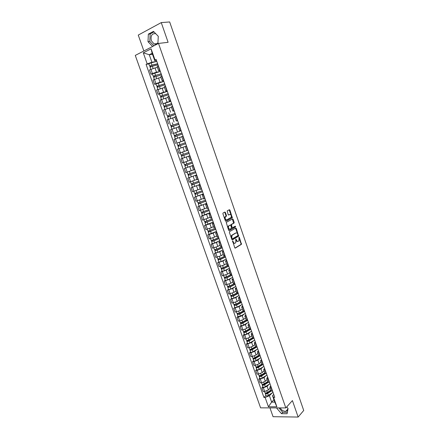 <?xml version="1.0" encoding="UTF-8"?>
<svg xmlns="http://www.w3.org/2000/svg" width="439" height="439" viewBox="0 0 439 439"><rect width="100%" height="100%" fill="white"/><g stroke="black" fill="none" stroke-linecap="round" stroke-linejoin="round"><path stroke-width="0.66" d="M232.632 240.874L234.728 247.739L235.282 248.123L241.461 244.32L239.376 237.373L238.948 237.148L238.975 240.797L238.245 241.291C237.548 241.571 236.967 241.159 236.5 240.056L235.787 239.019L235.814 242.696L235.068 243.195C234.36 243.486 233.773 243.074 233.307 241.96L232.632 240.874M287.858 408.226C287.946 409.845 287.298 410.855 285.915 411.25C283.632 411.491 281.717 410.377 280.17 407.902M157.941 42.731C156.893 44.103 155.609 44.515 154.1 43.966L151.318 40.712C150.456 35.669 151.921 33.326 155.719 33.677M225.41 212.476L224.85 212.059L223.056 212.986L222.908 213.771L225.377 220.866L225.937 221.278L232.308 217.821L229.943 210.127L229.388 209.71L227.172 210.885L228.165 214.6L228.719 215.011L229.773 214.457C231.161 214.671 231.6 215.664 231.101 217.442L226.733 219.857C225.328 219.659 224.878 218.66 225.377 216.85L226.409 216.207L226.464 215.5L225.41 212.476L224.916 212.597L224.598 212.185M158.512 43.439L168.099 42.309L161.261 22.598L169.668 21.95L303.722 410.481L298.136 417.05L292.418 400.577L285.816 407.919L158.512 43.439L135.278 55.407L260.59 407.847L285.816 407.919M229.542 231.627L229.399 232.423L231.847 239.458L232.401 239.848L238.635 236.149L236.303 228.499L235.759 228.104L229.542 231.627M228.62 230.184L226.217 222.397L232.582 218.929L233.131 219.33L234.163 222.315L234.025 223.094L231.43 224.548L232.061 227.254L232.61 227.654L235.216 226.189L235.556 226.968L229.18 230.585L228.62 230.184M269.947 407.875L273.063 416.704L298.136 417.05M161.261 22.598L138.258 35.076L143.877 50.979M271.115 390.814L272.652 391.336M269.123 384.268L267.093 386.309L263.367 387.802L264.668 391.473L268.388 389.98L270.183 388.153M264.668 391.473L263.148 391.5L261.858 387.835L262.89 386.803M271.351 387.626L269.837 387.171L270.687 385.744M263.367 387.802L261.858 387.835M268.042 382.073L269.573 382.561M259.828 378.138L258.785 379.153L260.086 382.83L261.6 382.786L265.332 381.299L267.142 379.505M268.267 378.841L266.758 378.418L267.625 377.024M266.083 375.608L264.031 377.611L260.3 379.104L258.785 379.153M264.958 373.298L266.478 373.754M256.755 369.44L255.701 370.428L257.007 374.127L258.516 374.066L262.259 372.579L264.091 370.823M265.167 370.017L263.669 369.622L264.552 368.261M263.032 366.911L260.958 368.881L257.21 370.362L255.701 370.428M261.863 364.485L263.373 364.908M253.671 360.699L252.606 361.67L253.918 365.38L255.427 365.303L259.175 363.821L261.024 362.098M262.056 361.149L260.563 360.792L261.463 359.464M259.97 358.175L257.869 360.106L254.115 361.588L252.606 361.67M258.752 355.634L260.256 356.018M250.57 351.924L249.495 352.874L250.812 356.6L252.321 356.506L256.08 355.025L257.945 353.34M258.928 352.248L257.446 351.919L258.362 350.629M256.892 349.395L254.768 351.293L250.998 352.775L249.495 352.874M255.624 346.739L257.117 347.095M247.459 343.106L246.372 344.039L247.695 347.781L249.198 347.672L252.974 346.195L254.856 344.544M255.789 343.303L254.313 343.007L255.246 341.756M253.808 340.582L251.651 342.447L247.876 343.918L246.372 344.039M252.485 337.81L253.972 338.129M244.331 334.255L243.233 335.16L244.567 338.919L246.065 338.793L249.846 337.322L251.75 335.709M252.634 334.32L251.168 334.063L252.118 332.844M250.702 331.73L248.523 333.558L244.737 335.028L243.233 335.16M249.336 328.838L250.812 329.124M241.192 325.359L240.084 326.248L241.423 330.024L242.915 329.881L246.713 328.41L248.633 326.835M249.467 325.299L248.013 325.074L248.973 323.889M247.591 322.841L245.379 324.63L241.582 326.1L240.084 326.248M246.169 319.833L247.634 320.08M238.037 316.431L236.923 317.298L238.262 321.09L239.754 320.925L243.563 319.46L245.494 317.929M246.284 316.239L244.836 316.042L245.813 314.9M244.463 313.912L242.224 315.663L238.415 317.128L236.923 317.298M242.986 310.785L244.446 310.993M234.87 307.459L233.74 308.304L235.09 312.113L240.396 310.472L242.339 308.985M243.091 307.135L241.653 306.976L242.646 305.868M241.324 304.946L239.052 306.658L233.74 308.304M239.793 301.692L241.241 301.867M231.688 298.449L230.552 299.272L231.902 303.102L237.219 301.445L239.173 300.002M239.881 297.993L238.448 297.867L239.458 296.797M238.168 295.935L235.869 297.615L230.552 299.272M236.588 292.561L238.02 292.703M228.494 289.4L227.342 290.201L228.703 294.048L234.025 292.374L235.984 290.975M236.654 288.813L235.233 288.719L236.259 287.688M235.008 286.886L232.67 288.527L227.342 290.201M233.361 283.391L234.788 283.495M225.284 280.312L224.126 281.092L225.487 284.949L230.821 283.27L232.785 281.915M233.416 279.588L232.006 279.528L233.049 278.535M231.83 277.799L229.46 279.402L224.126 281.092M230.124 274.183L231.54 274.249M222.057 271.181L220.888 271.939L222.26 275.818L227.6 274.117L229.57 272.817M230.162 270.32L228.763 270.298L229.822 269.343M228.642 268.668L226.233 270.237L220.888 271.939M226.875 264.931L228.28 264.958M218.82 262.017L217.64 262.747L219.017 266.643L224.362 264.931L226.414 263.625M226.897 261.013L225.503 261.029L226.579 260.107M225.443 259.498L222.99 261.029L217.64 262.747M223.61 255.635L225.004 255.624M215.571 252.804L214.375 253.517L215.758 257.43L221.113 255.701L223.188 254.433M223.616 251.668L222.227 251.712L223.319 250.834M222.233 250.285L219.736 251.783L214.375 253.517M220.329 246.301L221.711 246.252M212.3 243.552L211.099 244.243L212.487 248.172L217.848 246.427L219.813 245.28M220.318 242.273L218.94 242.361L220.049 241.516M219.017 241.027L216.465 242.493L211.099 244.243M217.031 236.923L218.408 236.835M209.019 234.261L207.806 234.925L209.2 238.871L214.572 237.115L216.685 235.935M217.003 232.84L215.637 232.961L216.767 232.16M215.79 231.726L213.178 233.164L207.806 234.925M213.722 227.501L215.088 227.38M205.726 224.927L204.497 225.569L205.896 229.531L211.28 227.764L213.409 226.617M213.678 223.363L212.322 223.522L213.464 222.76M212.558 222.381L209.88 223.791L204.497 225.569M210.336 213.842L208.991 214.04L210.402 218.057L211.752 217.876M202.412 215.554L201.177 216.169L202.582 220.153L209.864 217.398M208.991 214.04L210.149 213.321M209.332 212.992L206.566 214.375L201.177 216.169M207.054 208.536L208.399 208.333M199.087 206.132L197.835 206.731L199.251 210.731L206.818 207.867M206.978 204.283L205.644 204.514L206.818 203.833M206.111 203.548L197.835 206.731M203.701 198.988L205.035 198.746M195.75 196.677L194.482 197.248L195.904 201.265L203.504 198.428M203.603 194.675L202.28 194.943L203.476 194.307M202.911 194.054L194.482 197.248M200.217 185.028L198.9 185.335L200.332 189.407L201.649 189.116M199.997 184.402L191.119 187.722L192.545 191.755L200.173 188.946M198.9 185.335L200.113 184.737M199.761 184.49L191.119 187.722M196.815 175.331L195.509 175.677L196.946 179.765L198.252 179.436M196.65 174.87L187.733 178.152L189.171 182.201L196.826 179.425M195.509 175.677L196.738 175.123M196.65 174.876L187.733 178.152M193.39 165.591L192.095 165.975L193.544 170.085L194.839 169.717M185.708 168.011L184.336 168.538L185.774 172.609L193.462 169.855M192.095 165.975L193.347 165.465M192.512 163.083L184.846 165.805L185.631 168.027L193.292 165.3L184.336 168.538M190.125 160.356L191.415 159.955M183.337 158.007L180.923 158.88L182.372 162.968L190.082 160.246M189.955 155.807L188.671 156.229L189.939 155.763M189.922 155.708L180.923 158.88M187.343 150.363L186.69 150.588L187.343 150.363M184.391 151.395L178.947 153.288L184.391 151.395L182.942 147.274L178.931 148.667L177.493 149.178L178.947 153.288M186.504 145.978L185.231 146.445L186.69 150.588M185.253 146.494L182.942 147.274M184.539 140.376L183.239 140.776L184.506 140.288M177.109 143.043L184.572 140.475M183.041 136.106L181.773 136.606L183.239 140.776M181.389 136.919L174.047 139.432L175.507 143.564M181.093 130.559L179.776 130.915L181.033 130.388M173.416 133.379L181.164 130.756L173.4 133.39L174.931 136.556M179.556 126.185L178.305 126.734L179.776 130.915M178.404 127.019L170.59 129.642L172.055 133.791M177.63 120.692L176.291 121.005L177.537 120.44M176.055 116.22L174.815 116.807L176.291 121.005M174.958 117.213L167.111 119.809L168.587 123.974M174.151 110.787L172.796 111.056L174.031 110.447M174.288 111.177L173.937 111.281M172.543 106.205L171.309 106.831L172.796 111.056M171.495 107.363L163.621 109.931L165.097 114.113M170.656 100.833L169.284 101.058L170.508 100.405M162.979 103.878L167.083 102.232L170.316 101.464M169.01 96.146L167.797 96.821M168.022 97.469L160.109 100.004L161.596 104.208M167.144 90.835L165.75 91.01L166.963 90.319M159.472 93.951L158.078 94.259L159.494 93.628L163.577 92.261L166.727 91.581M165.459 86.039L164.257 86.763M164.526 87.526L156.586 90.033L158.078 94.259M163.615 80.787L162.205 80.919L163.407 80.189M155.949 83.981L154.544 84.261L155.955 83.608L160.048 82.247L163.154 81.643M161.898 75.887L160.707 76.649M161.014 77.538L158.55 77.994L153.046 80.013L154.544 84.261M160.07 70.695L158.638 70.778L159.829 70.004M152.415 73.966L150.994 74.213L152.404 73.543L156.509 72.183L159.582 71.65M158.314 65.685L157.129 66.476L158.638 70.778M157.277 67.54L155.005 67.913L149.49 69.949L150.994 74.213M272.147 392.894L269.403 395.737L271.648 402.108L274.77 402.097L272.52 395.698L273.738 394.425M273.925 399.699L271.648 402.108L268.405 406.766L265.118 397.465L269.403 395.737M272.52 395.698L273.574 397.377L276.877 406.777L268.405 406.766M156.514 60.555L154.797 60.812L152.152 53.284L149.271 54.738L151.91 62.234L146.077 64.33L263.949 397.476L265.118 397.465M147.158 63.798L143.284 52.834L151.093 48.828L154.989 59.929L154.797 60.812M273.574 397.377L274.77 397.366L156.103 59.38L154.989 59.929M277.014 407.897L276.921 408.435L281.514 413.675L287.101 413.73L288.077 408.473L286.711 406.926M157.886 43.763L158.281 36.311L153.48 31.378L148.349 34.127L148.003 41.71L152.607 46.479M152.509 54.293L149.271 54.738L143.284 52.834M151.91 62.234L156.004 61.608M265.935 395.429L263.949 397.476M148.859 63.902L146.077 64.33M232.286 217.135L232.236 217.887L231.726 218.013L231.863 217.234L229.136 209.842M235.441 226.222L235.469 227.023M276.877 406.777L274.77 402.097M152.152 53.284L151.093 48.828M278.875 407.902L282.743 412.309L287.353 412.342M277.415 407.897L276.921 408.435M282.743 412.309L281.514 413.675M153.99 31.899L150.154 33.951L149.798 41.513L153.941 45.793M149.798 41.513L148.003 41.71M150.154 33.951L148.349 34.127M232.494 241.192L232.802 242.065C233.268 243.173 233.855 243.59 234.563 243.305M237.746 241.395L237.751 241.395C237.049 241.675 236.467 241.263 236.001 240.16L235.705 239.304M234.98 248.101L240.962 244.424L241.027 243.689L238.865 237.45M232.11 239.826L238.141 236.259L238.201 235.534L235.529 228.231M232.105 238.514L232.494 238.789L237.911 235.611L237.708 234.206C237.252 233.109 236.67 232.692 235.968 232.955L232.011 235.315L231.803 237.653L232.105 238.514L231.605 238.624L232.39 238.811M231.605 238.624L231.304 237.762L231.507 235.425L235.474 233.065M232.478 227.682L231.562 227.369L230.87 225.383L231.013 224.598L233.608 223.144L232.341 219.056M228.9 230.568L235.008 227.128L234.947 226.343M228.873 225.942L228.648 226.129C228.132 227.945 228.576 228.949 229.981 229.131L231.512 228.247L230.887 225.536L230.332 225.136L228.148 226.244C227.627 228.06 228.071 229.065 229.482 229.246M229.959 225.218L230.332 225.136M228.373 226.058L229.833 225.251M226.233 219.972C224.828 219.78 224.378 218.781 224.878 216.976L225.909 216.328L225.964 215.62L224.916 212.597M228.472 215.006L229.279 214.578M225.679 221.267L231.726 218.013M270.874 390.128L267.346 392.45C266.221 393.048 265.436 393.141 264.986 392.746L264.975 392.718M271.077 390.71L267.197 393.262L266.067 393.404L266.094 392.949M271.253 391.039L267.675 393.393C266.55 393.986 265.765 394.085 265.321 393.684L265.458 392.987M273.003 392.329L268.377 395.385C267.258 395.983 266.473 396.077 266.023 395.676L266.012 395.643M266.292 393.52L266.166 393.152L265.518 393.163M267.839 381.491L264.289 383.785C263.159 384.372 262.374 384.476 261.935 384.098L261.924 384.07M268.048 382.089L264.146 384.608L263.016 384.756L263.032 384.279M268.278 382.369L264.624 384.729C263.493 385.321 262.709 385.426 262.264 385.041L262.401 384.328M269.98 383.713L265.326 386.732C264.201 387.324 263.416 387.428 262.972 387.039L262.961 387.011M263.241 384.871L263.115 384.515L262.473 384.531M264.794 372.821L261.221 375.082C260.086 375.663 259.301 375.773 258.867 375.411L258.856 375.383M265.019 373.424L261.084 375.921L259.954 376.075L259.959 375.575M265.315 373.644L261.556 376.031C260.42 376.613 259.636 376.722 259.202 376.355L259.328 375.625M266.939 375.065L262.264 378.039C261.134 378.627 260.349 378.736 259.91 378.363L259.899 378.336M260.173 376.179L259.411 375.866M261.732 364.107L258.137 366.34C257.002 366.916 256.217 367.031 255.783 366.686L255.778 366.658M262.012 364.699L258.006 367.191L256.875 367.355L256.875 366.834M262.379 364.864L258.472 367.289C257.336 367.871 256.552 367.986 256.118 367.635L256.244 366.889M263.888 366.373L259.186 369.314C258.05 369.89 257.265 370.006 256.831 369.654L256.826 369.627M257.095 367.454L256.338 367.158M258.653 355.36L255.043 357.56C253.901 358.131 253.116 358.251 252.688 357.922L252.683 357.9M259.032 355.919L254.916 358.427L253.786 358.597L253.78 358.054M259.465 356.024L255.383 358.515C254.236 359.091 253.457 359.212 253.029 358.882L253.149 358.114M260.826 357.648L256.096 360.545C254.955 361.121 254.17 361.242 253.742 360.902L253.737 360.88M254.005 358.69L253.254 358.416M255.569 346.574L251.937 348.742C250.784 349.307 250.005 349.439 249.582 349.126L249.577 349.098M256.08 347.068L251.81 349.62L250.68 349.806L250.664 349.235M256.596 347.123L252.271 349.702C251.124 350.273 250.345 350.399 249.923 350.086L250.038 349.301M257.748 348.884L252.99 351.738C251.843 352.308 251.064 352.435 250.642 352.116L249.923 350.086M250.899 349.888L250.153 349.631M252.463 337.75L248.814 339.885C247.662 340.444 246.877 340.582 246.46 340.285L246.455 340.263M253.177 338.156L248.693 340.779L247.563 340.971L247.541 340.379M253.775 338.145L249.154 340.851C248.002 341.416 247.217 341.547 246.8 341.251L246.91 340.45M254.658 340.082L249.873 342.897C248.721 343.463 247.942 343.594 247.525 343.293L247.514 343.271M247.777 341.048L247.036 340.812M248.013 325.074L249.347 328.882L245.675 330.99C244.518 331.549 243.738 331.686 243.327 331.412L243.321 331.39M250.329 329.162L245.56 331.895L244.43 332.098L244.402 331.478M250.834 329.195L246.021 331.961C244.863 332.521 244.079 332.658 243.667 332.378L243.771 331.56M251.552 331.242L246.745 334.013C245.588 334.573 244.803 334.716 244.391 334.43L244.386 334.408M244.644 332.175L243.908 331.955M246.257 319.965L242.526 322.056C241.362 322.605 240.583 322.753 240.177 322.495L240.171 322.473M247.569 320.086L242.416 322.978L241.285 323.186L241.247 322.544M247.717 320.311L242.871 323.033C241.708 323.581 240.929 323.73 240.523 323.466L240.621 322.632M248.436 322.363L243.601 325.096C242.438 325.65 241.653 325.793 241.252 325.529L241.241 325.508M241.499 323.258L240.77 323.06M243.201 310.977L239.365 313.084L237.016 313.539L236.456 311.948M244.496 311.141L239.255 314.017L238.13 314.236L238.081 313.572M244.583 311.383L239.71 314.061L237.362 314.516L237.455 313.666M245.308 313.446L240.44 316.135L238.086 316.568M238.339 314.297L237.614 314.121M240.193 301.922L236.187 304.068L233.833 304.529M241.351 302.186L236.083 305.023L234.958 305.248L234.903 304.556M241.434 302.422L236.533 305.056L234.19 305.528L234.272 304.661M242.163 304.49L237.269 307.135L234.92 307.607L234.19 305.528M235.167 305.303L234.448 305.149M237.252 292.786L232.994 295.019L230.651 295.513L230.063 293.85M238.196 293.197L232.895 295.985L231.77 296.221L231.704 295.507M238.273 293.417L233.345 296.007L231.002 296.501L231.079 295.612M239.003 295.496L234.08 298.097L231.737 298.586L231.002 296.501M231.979 296.27L231.265 296.133M234.421 283.55L229.789 285.926L227.44 286.426M235.024 284.165L229.696 286.908L228.571 287.15L228.499 286.415M235.095 284.373L230.14 286.919L227.797 287.43L227.874 286.524M235.831 286.464L230.881 289.021L228.538 289.526L227.797 287.43M228.774 287.194L228.066 287.079M231.562 274.293L226.573 276.795L224.225 277.316M231.841 275.094L226.48 277.788L225.355 278.046L225.273 277.278M231.907 275.286L226.925 277.794L224.581 278.326L224.653 277.399M232.643 277.388L227.665 279.901L225.317 280.417M225.558 278.079L224.856 277.986M228.357 265.167L223.336 267.62L220.993 268.163M228.642 265.985L223.248 268.63L222.129 268.893L222.035 268.103M228.703 266.166L223.692 268.624L221.349 269.173L221.415 268.234M229.443 268.273L224.439 270.742L222.09 271.275M222.326 268.926L221.635 268.855M225.136 255.997L220.093 258.406L217.749 258.983L217.107 257.166M225.426 256.837L220.005 259.433L218.885 259.707L218.787 258.889M225.487 257.002L220.444 259.416L218.106 259.987L218.167 259.026M226.228 259.12L221.196 261.545L218.852 262.099M219.083 259.729L218.397 259.679M221.904 246.789L216.828 249.154L214.49 249.747L213.831 247.892M222.2 247.645L216.745 250.192L215.626 250.477L215.522 249.637M222.255 247.794L217.184 250.164L214.847 250.757L215.143 250.466L214.896 249.775M223.001 249.923L217.936 252.304L215.598 252.891L214.847 250.757M215.823 250.488L215.143 250.466M218.655 237.537L213.552 239.859L211.214 240.473L210.544 238.575M218.962 238.415L213.475 240.912L212.355 241.203L212.24 240.336M219.006 238.553L213.908 240.874L211.571 241.483L211.872 241.209L211.62 240.484M219.758 240.687L214.666 243.019L212.322 243.618M212.547 241.214L211.872 241.209M215.39 228.247L207.921 231.144M215.703 229.142L210.188 231.589L209.068 231.891L208.942 231.002M215.747 229.262L208.284 232.171L208.591 231.913L208.322 231.155M216.504 231.408L209.041 234.327L208.284 232.171M209.26 231.891L208.591 231.913M212.114 218.918L204.618 221.788M212.438 219.829L205.765 222.54L205.633 221.618M212.471 219.934L204.98 222.82L205.293 222.573L205.013 221.783M213.228 222.09L205.743 224.971M205.957 222.535L205.293 222.573M208.821 209.54L201.298 212.394L200.585 210.38M206.829 207.888L206.489 208.031M209.151 210.473L202.45 213.145L202.308 212.196M209.183 210.566L201.66 213.425L201.984 213.195L201.693 212.366M209.946 212.734L202.428 215.587M202.637 213.129L201.984 213.195M205.518 200.129L197.967 202.955L197.237 200.897M203.509 198.45L203.07 198.631M205.853 201.078L199.119 203.707L198.971 202.73M205.88 201.155L198.329 203.987L198.658 203.773L198.351 202.906M206.643 203.328L199.097 206.165L198.329 203.987M199.306 203.685L198.658 203.773M202.198 190.669L194.614 193.467L193.873 191.371M200.179 188.973L199.58 189.209M202.538 191.634L195.772 194.225L195.613 193.226M202.56 191.7L194.982 194.504L195.317 194.307L194.998 193.407M203.328 193.884L195.756 196.694L194.982 194.504M195.959 194.197L195.317 194.307M198.862 181.17L191.25 183.941L190.493 181.801M196.831 179.447L195.975 179.776M199.207 182.158L192.414 184.704L192.244 183.672M199.224 182.207L191.618 184.978L191.958 184.797L191.629 183.864M192.397 187.184L191.618 184.978M192.595 184.665L191.958 184.797M195.509 171.622L187.87 174.371L187.102 172.187M193.473 169.882L192.084 170.398M195.865 172.631L189.033 175.134L188.858 174.08M195.876 172.664L188.238 175.413L188.589 175.249L188.243 174.278M189.022 177.625L188.238 175.413M189.214 175.09L188.589 175.249M188.605 160.795L183.689 162.529L184.473 164.757L186.8 163.972L186.015 161.744M192.145 162.035L186.8 163.972M192.507 163.067L185.642 165.525L185.456 164.444M184.846 165.805L185.203 165.657L184.846 164.647M185.823 165.476L185.203 165.657M188.765 152.404L181.066 155.099L180.275 152.86L187.98 150.176M189.911 155.686L184.55 157.585L183.76 155.351L189.132 153.458L182.24 155.872L182.042 154.764M183.76 155.351L181.439 156.152L181.801 156.021L181.428 154.972M184.55 157.585L182.223 158.38L181.439 156.152M182.41 155.812L181.801 156.021M185.373 142.746L177.636 145.391L176.846 143.152L184.583 140.496M185.368 142.735L177.636 145.391M178.986 146.099L178.613 145.046M180.572 148.091L179.699 148.398M185.735 143.789L178.014 146.456L178.805 148.695M178.371 146.313L178.009 145.282M181.965 133.044L174.574 135.552M181.955 133.017L174.195 135.646M175.54 136.331L175.172 135.294M182.328 134.076L174.574 136.71L175.364 138.949M181.828 136.748L179.836 137.407M177.334 138.241L175.721 138.817M178.541 123.299L170.738 125.856L169.937 123.589M178.525 123.255L170.738 125.856M172.077 126.52L171.715 125.494M178.903 124.319L171.117 126.926L171.896 129.137M178.399 126.992L177.285 127.348M171.468 126.756L171.122 125.779M175.106 113.503L167.264 116.022L166.463 113.75M175.084 113.449L167.264 116.022M168.598 116.67L168.241 115.649M175.457 114.519L167.643 117.092L168.417 119.287M174.952 117.186L174.206 117.416M167.989 116.906L167.654 115.956M171.649 103.67L163.774 106.139L162.968 103.851L170.826 101.316M171.627 103.593L163.774 106.139M165.102 106.765L164.751 105.761M172 104.669L164.159 107.22L164.921 109.388M171.49 107.335L170.947 107.5M164.499 107.017L164.175 106.095M168.181 93.787L160.268 96.212L159.461 93.924L167.347 91.405M168.148 93.699L160.268 96.212M161.596 96.821L161.245 95.828M168.532 94.78L160.652 97.293L161.409 99.439M168.011 97.442L167.599 97.562M160.992 97.079L160.674 96.185M164.696 83.86L156.75 86.242L155.933 83.931L163.851 81.456M164.658 83.756L156.75 86.242M158.067 86.829L157.722 85.846M165.042 84.842L157.135 87.328L157.881 89.446M164.521 87.504L164.197 87.591M157.464 87.092L157.162 86.231M161.195 73.889L155.137 75.47L153.628 76.227L153.211 76.221L152.393 73.911M161.151 73.768L153.211 76.221M160.339 71.458L152.393 73.9M154.528 76.792L154.182 75.821M161.536 74.86L153.595 77.313L154.336 79.41M153.924 77.061L153.628 76.227M157.678 63.874L151.581 65.395L150.083 66.185L149.655 66.157L148.837 63.836M157.628 63.732L151.96 65.148L149.655 66.157M156.816 61.411L151.137 62.81L148.832 63.825M150.967 66.706L150.632 65.746M158.013 64.829L152.349 66.251L150.05 67.266M150.368 66.986L150.083 66.185M154.457 79.355L155.955 83.608M158.002 89.397L159.494 93.628M161.53 99.39L163.017 103.604M165.042 109.333L166.524 113.531M168.538 119.238L170.014 123.414M172.017 129.093L173.487 133.247M175.479 138.905L176.944 143.043M178.931 148.667L180.385 152.788M182.361 158.391L183.809 162.49M185.779 168.066L187.223 172.148M189.182 177.702L190.614 181.762M192.567 187.288L193.994 191.333M195.937 196.837L197.358 200.864M199.295 206.341L200.711 210.347M202.637 215.801L204.042 219.791M205.962 225.218L207.362 229.191M209.271 234.596L210.665 238.547M212.569 243.93L213.958 247.865M215.845 253.221L217.234 257.139M219.116 262.473L220.493 266.374M222.364 271.681L223.736 275.566M225.602 280.85L226.968 284.719M228.829 289.981L230.19 293.834M232.039 299.069L233.389 302.905M235.233 308.118L236.583 311.937M238.415 317.128L239.754 320.925M241.582 326.1L242.915 329.881M244.737 335.028L246.065 338.793M247.876 343.918L249.198 347.672M250.998 352.775L252.321 356.506M254.115 361.588L255.427 365.303M257.21 370.362L258.516 374.066M260.3 379.104L261.6 382.786M150.895 69.269L152.404 73.543M155.005 67.913L156.509 72.183M158.55 77.994L160.048 82.247M161.662 75.996L163.171 80.293M162.084 88.03L163.577 92.261M165.229 86.143L166.727 90.423M165.602 98.018L167.083 102.232M168.774 96.245L170.272 100.509M169.103 107.961L170.579 112.154M172.307 106.304L173.795 110.546M172.587 117.855L174.053 122.031M175.819 116.313L177.301 120.533M176.055 127.711L177.515 131.865M179.321 126.278L180.797 130.476M179.507 137.517L180.961 141.649M182.8 136.194L184.27 140.376M186.268 146.066L187.727 150.226M186.361 156.992L187.804 161.091M189.719 155.889L191.174 160.032M189.769 166.666L191.206 170.744M193.155 165.668L194.603 169.794M193.16 176.291L194.587 180.352M196.573 175.408L198.016 179.513M196.535 185.878L197.956 189.922M199.975 185.099L201.413 189.182M199.893 195.421L201.309 199.443M203.361 194.746L204.793 198.812M203.235 204.92L204.645 208.926M206.736 204.349L208.157 208.399M206.566 214.375L207.971 218.364M210.094 213.908L211.51 217.936M209.88 223.791L211.28 227.764M213.436 223.424L214.841 227.435M213.178 233.164L214.572 237.115M216.762 232.895L218.167 236.89M216.465 242.493L217.848 246.427M220.071 242.328L221.47 246.306M219.736 251.783L221.113 255.701M223.369 251.717L224.763 255.674M222.99 261.029L224.362 264.931M226.65 261.062L228.033 265.002M226.233 270.237L227.6 274.117M229.921 270.364L231.298 274.287M229.46 279.402L230.821 283.27M233.169 279.627L234.541 283.534M232.67 288.527L234.025 292.374M236.412 288.851L237.773 292.736M235.869 297.615L237.219 301.445M239.634 298.026L240.995 301.9M239.052 306.658L240.396 310.472M242.844 307.168L244.199 311.021M242.224 315.663L243.563 319.46M246.038 316.267L247.387 320.102M245.379 324.63L246.713 328.41M249.22 325.326L250.559 329.146M248.523 333.558L249.846 337.322M252.387 334.342L253.72 338.151M251.651 342.447L252.974 346.195M255.542 343.325L256.87 347.112M254.768 351.293L256.08 355.025M258.681 352.265L260.003 356.034M257.869 360.106L259.175 363.821M261.803 361.165L263.126 364.919M260.958 368.881L262.259 372.579M264.915 370.028L266.232 373.765M264.031 377.611L265.332 381.299M268.015 378.852L269.321 382.572M267.093 386.309L268.388 389.98M271.099 387.632L272.399 391.341M158.078 65.795L159.598 70.114M232.802 242.065L233.307 241.96M235.721 239.354L236.22 239.244M236.001 240.16L236.5 240.056M238.876 237.483L239.376 237.373M241.027 243.689L241.527 243.59M240.896 244.479L241.395 244.375M232.516 241.252L233.021 241.143M235.803 228.609L236.303 228.499M238.201 235.534L238.701 235.425M238.07 236.319L238.564 236.209M231.754 235.216L232.258 235.106M231.304 237.762L231.803 237.653M232.632 219.451L233.131 219.33M233.663 222.43L234.163 222.315M233.526 223.21L234.025 223.094M231.013 224.598L231.512 224.483M230.87 225.383L231.369 225.267M231.562 227.369L232.061 227.254M235.008 227.128L235.502 227.012M225.964 215.62L226.464 215.5M225.822 216.405L226.315 216.279M225.119 216.773L225.619 216.652M229.449 210.248L229.943 210.127M231.863 217.234L232.363 217.113M267.346 392.45L266.824 390.968M268.377 395.385L267.675 393.393M264.289 383.785L263.757 382.276M265.326 386.732L264.624 384.729M261.221 375.082L260.678 373.545M262.264 378.039L261.556 376.031M258.137 366.34L257.589 364.776M259.186 369.314L258.472 367.289M255.043 357.56L254.483 355.969M256.096 360.545L255.383 358.515M251.937 348.742L251.366 347.123M252.99 351.738L252.271 349.702M248.814 339.885L248.233 338.239M249.873 342.897L249.154 340.851M245.675 330.99L245.088 329.31M246.745 334.013L246.021 331.961M242.526 322.056L241.927 320.349M243.601 325.096L242.871 323.033M239.365 313.084L238.75 311.35M240.44 316.135L239.71 314.061M236.187 304.068L235.567 302.306M237.269 307.135L236.533 305.056M232.994 295.019L232.363 293.225M234.08 298.097L233.345 296.007M229.789 285.926L229.147 284.104M230.881 289.021L230.14 286.919M226.573 276.795L225.92 274.94M227.665 279.901L226.925 277.794M223.336 267.62L222.672 265.738M224.439 270.742L223.692 268.624M220.093 258.406L219.412 256.491M221.196 261.545L220.444 259.416M216.828 249.154L216.142 247.206M217.936 252.304L217.184 250.164M213.552 239.859L212.855 237.878M214.666 243.019L213.908 240.874M210.259 230.519L209.551 228.51M211.378 233.696L210.621 231.54M206.95 221.141L206.231 219.099M208.075 224.334L207.312 222.167M203.63 211.719L202.9 209.644M204.761 214.923L203.992 212.75M200.294 202.258L199.553 200.151M201.43 205.479L200.661 203.29M196.946 192.748L196.189 190.614M198.082 195.986L197.309 193.791M193.577 183.2L192.814 181.027M194.724 186.449L193.945 184.243M190.197 173.608L189.418 171.402M191.349 176.873L190.564 174.656M187.952 167.254L187.168 165.026M183.387 154.292L182.597 152.053M179.957 144.568L179.167 142.318M181.126 147.877L180.33 145.627M176.516 134.8L175.715 132.54M177.685 138.12L176.89 135.865M173.054 124.983L172.253 122.717M174.223 128.298L173.432 126.059M169.58 115.128L168.774 112.845M170.744 118.431L169.959 116.203M166.09 105.223L165.278 102.929M167.248 108.515L166.469 106.304M162.584 95.274L161.772 92.969M163.742 98.561L162.962 96.36M159.055 85.276L158.243 82.966M160.213 88.552L159.439 86.368M155.516 75.234L154.698 72.912M156.668 78.504L155.905 76.331M151.96 65.148L151.137 62.81M153.107 68.407L152.349 66.251M285.915 411.25L287.841 409.088M154.1 43.966L157.091 43.615M269.837 387.171L271.132 390.864M266.758 378.418L268.064 382.128M263.669 369.622L264.975 373.348M260.563 360.792L261.88 364.535M257.446 351.919L258.769 355.678M254.313 343.007L255.641 346.783M251.168 334.063L252.502 337.854M244.836 316.042L246.18 319.866M241.653 306.976L243.003 310.817M238.448 297.867L239.804 301.725M235.233 288.719L236.599 292.594M232.006 279.528L233.372 283.424M228.763 270.298L230.135 274.21M225.503 261.029L226.881 264.953M222.227 251.712L223.616 255.657M218.94 242.361L220.334 246.323M215.637 232.961L217.036 236.945M212.322 223.522L213.727 227.523M205.644 204.514L207.06 208.547M202.28 194.943L203.701 198.999M188.671 156.229L190.125 160.361M167.791 96.81L169.284 101.058M164.252 86.746L165.75 91.01M160.696 76.633L162.205 80.919M240.962 244.424L241.461 244.32M238.141 236.259L238.635 236.149M231.507 235.425L232.011 235.315M233.608 223.144L234.102 223.023M230.93 224.669L231.43 224.548M235.063 227.084L235.556 226.968M228.148 226.244L228.648 226.129M225.909 216.328L226.409 216.207M224.878 216.976L225.377 216.85M231.808 217.942L232.308 217.821M264.986 392.746L264.536 391.473M266.023 395.676L265.321 393.684M261.935 384.098L261.474 382.792M262.972 387.039L262.264 385.041M258.867 375.411L258.39 374.072M259.91 378.363L259.202 376.355M255.783 366.686L255.3 365.314M256.831 369.654L256.118 367.635M252.688 357.922L252.195 356.512M253.742 360.902L253.029 358.882M249.582 349.126L249.072 347.677M246.46 340.285L245.939 338.804M247.525 343.293L246.8 341.251M243.327 331.412L242.794 329.892M244.391 334.43L243.667 332.378M240.177 322.495L239.628 320.942M241.252 325.529L240.523 323.466M238.092 316.585L237.362 314.516M233.839 304.545L233.268 302.921M227.446 286.442L226.848 284.741M224.23 277.327L223.616 275.588M225.322 280.428L224.581 278.326M220.998 268.174L220.367 266.396M222.096 271.291L221.349 269.173M218.858 262.11L218.106 259.987M212.328 243.629L211.571 241.483M207.921 231.155L207.241 229.218M204.618 221.799L203.921 219.818M205.743 224.982L204.98 222.82M202.428 215.593L201.66 213.425M150.775 69.329L150.045 67.255"/></g></svg>
